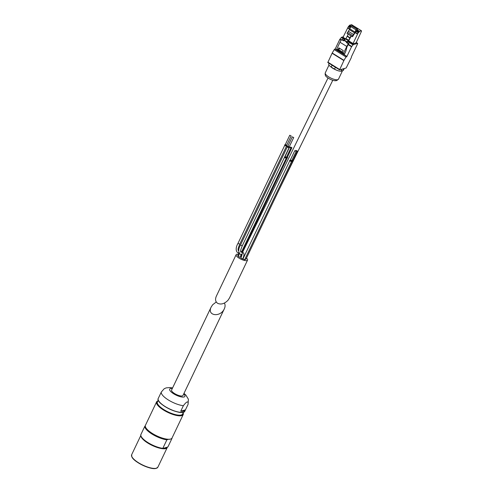 <?xml version="1.0" encoding="UTF-8"?>
<svg xmlns="http://www.w3.org/2000/svg" width="493" height="493" viewBox="0 0 493 493"><rect width="100%" height="100%" fill="white"/><g stroke="black" fill="none" stroke-linecap="round" stroke-linejoin="round"><path stroke-width="0.74" d="M216.261 301.962L212.656 304.773L211.17 307.034C206.635 315.84 220.408 317.738 224.309 308.84C225.313 306.628 225.338 304.711 224.389 303.084M211.17 307.034L171.582 390.037A6.317 1.984 25.5 0 0 176.432 394.548A6.317 1.984 25.5 0 0 182.989 395.472L224.309 308.84M158.247 398.43C154.845 403.607 182.977 417.023 184.857 411.119A14.741 4.628 25.5 0 1 169.561 408.95A14.741 4.628 25.5 0 1 158.247 398.43L158.771 397.327A14.741 4.628 -154.5 0 0 158.709 397.494L161.334 391.984A14.741 4.628 25.5 0 0 168.366 399.977A14.741 4.628 25.5 0 0 183.371 405.69C186.89 401.16 188.455 400.71 188.073 404.352L185.448 409.856A14.741 4.628 -154.5 0 1 185.38 410.022A14.741 4.628 -154.5 0 1 180.746 411.199L183.371 405.69M172.581 387.948L170.017 387.553L166.19 387.874L164.2 388.743L161.334 391.984M183.981 393.389L185.861 395.078L188.388 399.213L188.073 404.352M172.002 438.363L167.934 446.886L166.831 447.317A14.112 4.431 -154.5 0 1 163.799 448.18L162.819 448.347L166.887 439.818L168.156 439.337A14.02 4.4 25.5 0 0 168.44 439.331M162.93 448.427L162.819 448.347A14.901 4.677 25.5 0 1 147.974 442.603A14.901 4.677 25.5 0 1 140.825 434.666L140.936 434.752M140.825 434.666L144.893 426.137A14.901 4.677 25.5 0 0 152.041 434.074A14.901 4.677 25.5 0 0 166.887 439.818M145.275 425.915L144.893 426.137M146.655 428.941A14.02 4.4 25.5 0 0 168.156 439.337M145.564 427.178A14.531 4.56 25.5 0 0 145.614 427.302A14.531 4.56 25.5 0 0 156.675 435.96A14.531 4.56 25.5 0 0 170.368 439.109A14.531 4.56 25.5 0 0 170.492 439.072M157.877 400.914A14.741 4.628 25.5 0 0 156.589 401.9L145.423 425.317A14.741 4.628 25.5 0 0 145.515 427.055A14.741 4.628 25.5 0 0 156.737 435.843A14.741 4.628 25.5 0 0 170.627 439.035A14.741 4.628 25.5 0 0 172.032 438.012L183.199 414.595A14.741 4.628 25.5 0 0 183.156 412.974A14.58 4.579 25.5 0 1 167.99 412.247A14.58 4.579 25.5 0 1 157.871 400.932M166.831 447.317L163.799 448.18M185.448 409.856L180.746 411.199M344.206 53.823L343.572 54.002A1.054 0.333 -58.1 0 1 343.448 53.996A1.054 0.333 -58.1 0 1 343.547 53.226L346.776 46.459A5.263 1.676 -58.1 0 1 348.372 43.822L349.019 43.637A4.104 1.306 -58.1 0 0 346.702 47.87L346.123 50.206A6.317 2.015 -58.1 0 1 345.266 52.505L344.533 54.039L344.102 54.156L344.206 53.823M342.382 53.262A1.054 0.333 -58.1 0 1 342.259 53.256A1.054 0.333 -58.1 0 1 342.364 52.492L343.264 50.594L338.857 47.852L337.958 49.75A1.054 0.333 -58.1 0 0 337.853 50.514A1.054 0.333 -58.1 0 0 337.976 50.52L338.87 49.799L342.555 52.092M348.582 40.74L353.043 43.52L358.208 32.766L358.922 32.255L356.199 30.886L352.655 36.574L350.936 35.964L350.079 37.758A1.578 0.505 121.9 0 1 349.925 38.047L348.668 40.266L346.998 41.813A1.054 0.333 121.9 0 0 346.739 42.078A5.263 1.676 121.9 0 0 346.357 42.571L348.372 43.822M352.144 36.716L354.541 32.852A5.263 1.676 -58.1 0 0 354.954 32.057L356.008 29.845L356.71 29.019L357.776 28.717L357.191 29.857L359.557 31.33L361.492 30.812L361.412 31.423L356.063 42.971L352.686 43.932L353.043 43.52M336.793 49.787A1.054 0.333 -58.1 0 1 336.664 49.775A1.054 0.333 -58.1 0 1 336.768 49.01L339.997 42.244A5.263 1.676 -58.1 0 1 341.587 39.606L343.603 40.857A5.263 1.676 -58.1 0 1 343.985 40.364A1.054 0.333 -58.1 0 1 344.243 40.099L345.913 38.553L347.171 36.334A1.578 0.505 -58.1 0 0 347.325 36.044L348.181 34.251L347.01 33.419L352.181 36.636M346.357 42.571L347.004 42.386A4.104 1.306 121.9 0 1 347.417 41.942L348.224 41.147A1.898 0.604 121.9 0 0 349.05 40.038L351.25 36.162M341.587 39.606L342.234 39.422L343.911 40.463M347.004 42.386L349.019 43.637M356.556 30.782L357.191 29.857M358.922 32.255L359.557 31.33M241.453 256.816A2.631 0.752 -153.9 0 1 240.837 255.861L241.675 254.16M246.494 258.079A6.317 1.984 -154.5 0 1 247.548 260.125A6.317 1.984 -154.5 0 1 246.931 260.569A6.317 1.984 -154.5 0 1 240.029 258.708A6.317 1.984 -154.5 0 1 236.141 254.69A6.317 1.984 -154.5 0 1 238.285 254.203M238.427 256.514L240.091 257.426L241.237 254.228M240.972 258.098L242.636 259.004C244.768 254.406 244.337 252.151 241.33 252.237L240.639 250.962M238.513 256.194L237.688 255.46L238.939 252.829M292.682 161.242L245.865 259.392L244.935 259.287M291.548 161.568L244.639 259.78L242.975 258.874L289.785 160.73M286.47 157.637A1.208 0.382 -154.5 0 1 286.599 157.828A1.208 0.382 -154.5 0 1 286.606 157.97A1.208 0.382 -154.5 0 1 286.488 158.056A1.208 0.382 -154.5 0 1 285.502 157.859A1.208 0.382 -154.5 0 1 284.529 157.224M286.581 158.006A1.208 0.382 -154.5 0 1 286.569 158.05A1.208 0.382 -154.5 0 1 285.65 158.019A1.208 0.382 -154.5 0 1 284.492 157.304M247.548 260.125L229.473 298.012L227.994 300.274C224.469 303.83 221.012 304.84 217.604 303.3C215.429 301.716 215.003 299.35 216.335 296.207L236.141 254.69M291.11 135.976L289.761 135.242L291.11 135.976M286.735 145.614A1.208 0.382 -154.5 0 1 286.864 145.805A1.208 0.382 -154.5 0 1 286.871 145.946A1.208 0.382 -154.5 0 1 286.753 146.033A1.208 0.382 -154.5 0 1 285.435 145.675A1.208 0.382 -154.5 0 1 284.689 144.905A1.208 0.382 -154.5 0 1 284.806 144.819A1.208 0.382 -154.5 0 1 285.034 144.806M286.846 145.983A1.208 0.382 -154.5 0 1 286.834 146.027A1.208 0.382 -154.5 0 1 286.716 146.113A1.208 0.382 -154.5 0 1 285.392 145.755A1.208 0.382 -154.5 0 1 284.646 144.985A1.208 0.382 -154.5 0 1 284.677 144.948M293.655 137.559L292.306 136.826L293.655 137.559M289.274 147.197A1.208 0.382 -154.5 0 1 289.409 147.389A1.208 0.382 -154.5 0 1 289.416 147.53A1.208 0.382 -154.5 0 1 289.299 147.61A1.208 0.382 -154.5 0 1 287.974 147.259A1.208 0.382 -154.5 0 1 287.228 146.489A1.208 0.382 -154.5 0 1 287.345 146.403A1.208 0.382 -154.5 0 1 287.573 146.384M289.391 147.567A1.208 0.382 -154.5 0 1 289.379 147.61A1.208 0.382 -154.5 0 1 289.262 147.697A1.208 0.382 -154.5 0 1 287.937 147.339A1.208 0.382 -154.5 0 1 287.191 146.569A1.208 0.382 -154.5 0 1 287.216 146.532M290.716 147.918L289.637 147.333L290.716 147.918M290.845 147.999L289.496 147.265L290.845 147.999M287.579 157.723A1.208 0.382 -154.5 0 1 287.567 157.766A1.208 0.382 -154.5 0 1 286.544 157.692M287.462 157.353A1.208 0.382 -154.5 0 1 287.598 157.544A1.208 0.382 -154.5 0 1 287.604 157.686A1.208 0.382 -154.5 0 1 287.487 157.772A1.208 0.382 -154.5 0 1 286.495 157.575M291.714 147.635L290.636 147.05L291.714 147.635M291.844 147.715L290.494 146.982L291.844 147.715M297.137 151.012L296.059 150.42L297.137 151.012M297.267 151.092L295.917 150.353L297.267 151.092M292.891 160.73A1.208 0.382 -154.5 0 1 293.021 160.915A1.208 0.382 -154.5 0 1 293.027 161.063A1.208 0.382 -154.5 0 1 292.91 161.143A1.208 0.382 -154.5 0 1 291.745 160.866M293.002 161.1A1.208 0.382 -154.5 0 1 292.99 161.143A1.208 0.382 -154.5 0 1 292.873 161.223A1.208 0.382 -154.5 0 1 291.782 160.989M296.01 151.333L294.931 150.747L296.01 151.333M296.133 151.413L294.783 150.679L296.133 151.413M291.757 161.051A1.208 0.382 -154.5 0 1 291.887 161.242A1.208 0.382 -154.5 0 1 291.899 161.384A1.208 0.382 -154.5 0 1 291.776 161.47A1.208 0.382 -154.5 0 1 290.457 161.112A1.208 0.382 -154.5 0 1 289.711 160.342A1.208 0.382 -154.5 0 1 289.829 160.256A1.208 0.382 -154.5 0 1 290.057 160.237M291.868 161.421A1.208 0.382 -154.5 0 1 291.856 161.464A1.208 0.382 -154.5 0 1 291.739 161.55A1.208 0.382 -154.5 0 1 290.42 161.193A1.208 0.382 -154.5 0 1 289.674 160.422A1.208 0.382 -154.5 0 1 289.699 160.385M340.423 71.165A7.321 2.299 -154.5 0 0 341.877 71.084A7.321 2.299 -154.5 0 0 342.536 70.659L338.488 79.163A7.321 2.299 -154.5 0 1 338.475 79.188A7.321 2.299 -154.5 0 1 337.773 79.681A7.321 2.299 -154.5 0 1 329.823 77.543A7.321 2.299 -154.5 0 1 325.269 72.89A7.321 2.299 -154.5 0 1 325.281 72.865L328.973 65.119M336.041 80.642A6.101 1.917 -154.5 0 1 334.402 80.661A6.101 1.917 -154.5 0 1 326.693 76.982C325.405 76.144 324.93 74.782 325.269 72.89M329.108 63.35L328.739 64.133A5.263 1.652 25.5 0 0 331.222 67.042L334.531 69.1A5.263 1.652 25.5 0 0 341.033 71.091L342.98 70.536A5.263 1.652 25.5 0 0 343.492 70.166L344.262 68.545M331.314 64.725A5.263 1.652 25.5 0 0 332.085 65.236L335.388 67.294A5.263 1.652 25.5 0 0 336.244 67.787M341.415 69.359A5.263 1.652 25.5 0 0 341.889 69.285L343.837 68.73A5.263 1.652 25.5 0 0 344.176 68.57M353.062 44.906A1.054 0.333 -58.1 0 1 353.506 44.549L357.616 43.378L357.622 43.766L351.564 56.473A1.054 0.333 -58.1 0 0 351.392 57.077L351.392 57.2A1.054 0.333 -58.1 0 1 351.226 57.804L346.16 68.003L339.578 69.858L343.868 60.59A1.054 0.333 -58.1 0 1 343.991 60.356L345.987 56.966L346.665 56.282L346.684 56.941L351.534 46.767L353.062 44.906L347.756 41.609M335.16 49.072L339.757 39.44L341.279 37.579A1.054 0.333 -58.1 0 1 341.723 37.221L343.442 36.735M339.548 69.809L327.796 62.531L332.085 53.262A1.054 0.333 -58.1 0 1 332.214 53.028L334.205 49.639L335.043 49.06M349.747 28.908L347.793 27.694L349.66 25.174L351.645 24.742M347.811 27.707L342.789 37.776L345.217 39.28M355.108 32.242L357.69 33.851M349.026 26.092L350.615 27.084M347.01 33.419L349.371 29.635A5.263 1.676 -58.1 0 0 349.784 28.84L350.837 26.628L351.54 25.809L352.606 25.5L357.776 28.717M347.534 32.446L352.705 35.662M348.44 31.33L353.61 34.547M339.48 48.24A5.263 1.676 -58.1 0 1 338.87 49.799M172.334 388.453A8.424 2.644 25.5 0 0 170.504 388.539A8.424 2.644 25.5 0 0 172.575 393.063A8.424 2.644 25.5 0 0 182.484 397.075A8.424 2.644 25.5 0 0 183.741 393.895M141.066 436.213A14.741 4.628 25.5 0 0 162.819 448.414M172.014 438.308A14.901 4.677 25.5 0 0 172.045 437.981L172.014 438.326M145.133 425.952A14.741 4.628 25.5 0 0 152.171 433.92A14.741 4.628 25.5 0 0 167.127 439.633M135.353 460.752A14.186 4.455 25.5 0 0 150.833 468.134M131.779 456.635A14.297 4.492 25.5 0 0 131.822 456.734A14.297 4.492 25.5 0 0 142.705 465.25A14.297 4.492 25.5 0 0 156.176 468.35A14.297 4.492 25.5 0 0 156.281 468.319M131.508 455.39A14.47 4.542 25.5 0 0 131.736 456.53A14.47 4.542 25.5 0 0 142.754 465.158A14.47 4.542 25.5 0 0 156.386 468.288A14.47 4.542 25.5 0 0 157.421 467.746M157.852 467.21L156.176 468.35C151.154 470.34 133.437 461.886 131.822 456.734L131.656 454.712A14.513 4.56 25.5 0 0 142.791 465.072A14.513 4.56 25.5 0 0 157.852 467.21L167.226 447.564A14.513 4.56 25.5 0 0 167.349 447.169L167.226 447.564A14.513 4.56 25.5 0 1 153.255 445.931A14.513 4.56 25.5 0 1 140.881 435.83M141.078 436.36A14.47 4.542 25.5 0 0 153.459 445.888A14.47 4.542 25.5 0 0 167.004 447.792A14.47 4.542 25.5 0 0 167.324 447.176M158.111 400.797L156.589 401.9A14.741 4.628 25.5 0 0 167.903 412.425A14.741 4.628 25.5 0 0 183.199 414.595L183.186 412.918M157.606 401.487A14.161 4.449 25.5 0 0 168.045 412.123A14.161 4.449 25.5 0 0 182.885 413.541M158.265 400.1L157.384 401.949A14.001 4.4 25.5 0 0 168.131 411.945A14.001 4.4 25.5 0 0 182.663 414.003L183.544 412.16M158.376 400.261A14.58 4.579 25.5 0 0 169.518 409.042A14.58 4.579 25.5 0 0 183.353 412.173M342.364 52.492L343.547 53.226M347.325 36.044L350.079 37.758M343.985 40.364L346.739 42.078M339.997 42.244L346.776 46.459M344.243 40.099L346.998 41.813M345.581 38.972L348.335 40.685M345.913 38.553L348.668 40.266M347.171 36.334L349.925 38.047M356.753 30.375L359.114 31.848M355.841 31.299L358.208 32.766M356.199 30.886L358.559 32.353M286.599 157.828L284.738 156.786M240.874 258.166C242.001 255.22 242.346 253.84 241.915 254.012L241.866 254.111A0.974 0.869 -105.9 0 0 241.33 252.237L240.707 251.978C240.763 250.727 239.968 251.418 242.254 245.859L240.59 244.953M238.045 243.369L239.709 244.275C237.429 249.834 238.224 249.144 238.162 250.395L238.791 250.654M291.19 135.92L286.679 145.275L285.33 144.535L289.761 135.242M286.753 145.219L286.649 145.669L285.33 144.535M293.729 137.504L289.218 146.852L287.869 146.119L292.306 136.826M289.299 146.797L289.194 147.253L287.869 146.119M290.925 147.943L286.415 157.298L285.065 156.558L289.299 147.678M287.598 157.544L286.507 157.212M291.918 147.66L287.487 156.959L286.679 156.848M297.347 151.037L292.91 160.33L292.004 160.176M292.91 160.33L292.805 160.78L291.831 160.533M296.213 151.357L291.702 160.712L290.352 159.972L294.783 150.679M291.776 160.656L291.671 161.106L290.352 159.972M336.645 70.203A7.321 2.299 -154.5 0 1 330.544 66.592M341.889 69.285L341.033 71.091M335.388 67.294L334.531 69.1M343.837 68.73L342.98 70.536M332.085 65.236L331.222 67.042M341.723 37.221L345.137 39.348M348.15 41.221L353.506 44.549M341.279 37.579L344.706 39.711M348.218 41.153L352.686 43.932M356.143 42.466L357.616 43.378M327.845 62.149L339.628 69.476M332.085 53.262L343.868 60.59M332.214 53.028L343.991 60.356M334.205 49.639L345.987 56.966M334.846 48.967L346.628 56.294M334.883 48.955L346.665 56.282M339.757 39.44L341.113 40.284M348.206 44.697L351.534 46.767M339.973 39.101L341.341 39.951M348.44 44.37L351.755 46.428M349.217 25.685L350.813 26.677M349.66 25.174L351.17 26.111M351.491 24.65L361.394 30.806M343.14 37.363L345.642 38.916M347.614 27.978L349.599 29.21M354.948 32.532L357.517 34.134M348.311 26.61L350.264 27.83M348.662 26.197L350.498 27.337M351.54 25.809L356.71 29.019M350.837 26.628L356.008 29.845M349.371 29.635L354.541 32.852M349.784 28.84L354.954 32.057M338.186 50.465L342.204 52.961L338.173 50.465M338.352 50.415L342.234 52.825M336.768 49.01L337.958 49.75M184.857 411.119L185.38 410.022M162.863 448.439C154.371 447.712 139.353 438.61 140.819 434.69M131.656 454.712L140.807 435.522M342.259 53.256L343.448 53.996M328.011 78.011L242.618 252.231M332.769 80.279L278.163 191.678M238.335 256.588L239.382 253.544M239.321 252.527C236.979 253.95 234.391 249.47 237.953 243.437L284.763 145.293M241.866 254.111C239.518 255.534 236.936 251.054 240.492 245.021L287.308 146.871M285.127 144.726L284.806 144.819M286.735 145.49L286.864 145.805M286.525 146.131L239.709 244.275M287.672 146.304L287.345 146.403M289.28 147.074L289.409 147.389M289.064 147.709L242.254 245.859M284.498 157.316L241.909 246.605M286.26 158.154L241.391 252.219M287.253 157.871L242.285 252.151M290.494 146.982L290.303 147.376M295.917 150.353L295.689 150.833M292.891 160.607L293.021 160.915M290.149 160.163L289.829 160.256M291.757 160.928L291.887 161.242M338.475 79.188L336.688 80.587L334.402 80.661M356.156 42.441L357.678 43.384M327.796 62.531L339.578 69.858M334.987 48.967L346.77 56.294M351.595 24.656L361.492 30.812M336.664 49.775L337.853 50.514"/></g></svg>
